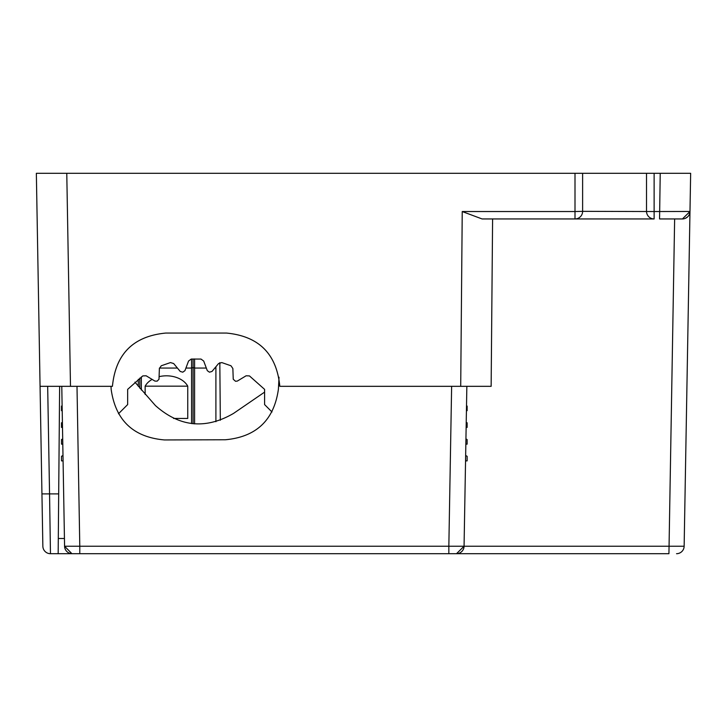 <?xml version="1.0" encoding="UTF-8"?>
<svg xmlns="http://www.w3.org/2000/svg" width="727" height="727" viewBox="0 0 727 727"><rect width="100%" height="100%" fill="white"/><g stroke="black" fill="none" stroke-linecap="round" stroke-linejoin="round"><path stroke-width="1.09" d="M61.777 386.328L64.576 546.231L79.788 546.231L76.998 386.328M63.085 460.882L61.495 460.882L61.495 456.32L62.985 455.465M62.786 444.142L61.495 444.142L61.495 439.581L62.695 438.89M62.495 427.412L61.495 427.412L61.495 422.841L62.413 422.323M62.204 410.673L61.495 410.673L61.495 406.102L62.122 405.748M61.913 393.934L61.831 389.172M279.032 377.222L278.396 389.29C274.024 420.088 256.349 436.918 225.379 439.762L164.511 439.944M164.502 439.944C133.377 437.245 115.593 420.415 111.167 389.472L111.004 386.328M451.631 386.328L448.841 546.231L464.062 546.231L466.852 386.328M465.643 455.465L467.134 456.32L467.134 460.882L465.544 460.882M465.934 438.89L467.134 439.581L467.134 444.142L465.843 444.142M466.225 422.323L467.134 422.841L467.134 427.412L466.134 427.412M466.507 405.748L467.134 406.102L467.134 410.673L466.425 410.673M466.798 389.172L466.716 393.934M464.062 546.231L456.511 553.701L448.841 553.701L456.447 553.701A7.606 7.606 -88.8 0 0 464.062 546.231L684.143 546.231L690.65 173.299L36.35 173.299L37.013 211.466M448.841 553.701L71.928 553.701L64.576 546.231A7.606 7.606 88.8 0 0 72.182 553.701L79.788 553.701L79.788 546.231L448.841 546.231L448.841 553.701M264.592 392.126L233.531 413.418C205.614 429.63 179.578 427.022 155.442 405.584L134.922 382.157M492.597 218.945L575.002 218.945L482.074 218.945L492.597 218.945L491.143 386.328L460.718 386.328M667.822 173.299L690.65 173.299L689.987 211.466L682.435 218.945L665.678 218.945M220.326 420.261L219.827 362.655L220.326 420.261M668.831 553.701L50.463 553.701L49.554 493.897L58.687 493.897L59.632 386.328L74.845 386.328M59.178 173.299L36.35 173.299L42.857 546.231A7.606 7.606 178.7 0 0 50.463 553.701A7.606 7.606 178.7 0 1 42.857 546.231M36.35 173.299L43.956 173.299M482.074 218.945L462.236 211.539L575.002 211.539L575.002 173.299L582.618 173.299L582.618 211.339A7.606 7.606 0 0 1 575.002 218.945L654.127 218.945A7.606 7.606 0 0 1 646.521 211.339L646.521 173.299L654.127 173.299L654.127 211.539L689.987 211.466A7.606 7.606 -89.9 0 1 682.38 218.945L659.562 218.945L660.225 173.299M686.933 386.328L684.143 546.231A7.606 7.606 -90 0 1 676.537 553.701A7.606 7.606 -178.7 0 0 684.143 546.231A7.606 7.606 -90 0 1 676.537 553.701A7.606 7.606 -178.7 0 0 684.143 546.231M685.307 218.354L687.506 216.955M689.16 214.783L689.987 211.466M41.948 493.897L49.554 493.897L47.673 386.328L40.067 386.328L112.431 386.328C115.593 353.967 133.341 336.219 165.683 333.066L226.56 333.066C258.894 336.219 276.651 353.967 279.813 386.328L460.709 386.328L462.236 211.539M471.714 386.328L456.501 386.328M226.551 333.066C258.912 336.21 276.669 353.967 279.813 386.328M112.431 386.328C115.575 353.967 133.323 336.21 165.683 333.066M271.989 411.973L264.592 404.585L264.592 389.363L249.443 375.904L246.108 375.786L237.302 381.093L235.512 381.266L233.24 379.24L232.867 368.525L230.977 365.772L221.762 362.573L218.573 363.555L211.993 371.452L209.458 372.188L207.304 370.661L203.687 361.037L200.997 359.065L191.246 359.065L188.557 361.037L184.94 370.661L182.777 372.188L180.241 371.452L173.671 363.555L170.481 362.573L161.267 365.772L159.377 368.525L159.004 379.24L157.168 381.139L154.942 381.093L146.136 375.786L142.801 375.904L127.652 389.363L127.652 404.585L118.483 413.754M58.169 553.701L58.687 493.897M64.439 538.489L58.305 538.489M215.901 421.715L215.901 366.79M194.6 358.947L194.6 368.062L206.304 368.062M214.847 368.062L215.901 368.062M185.939 368.062L191.555 368.062L191.555 359.047M159.422 368.062L177.397 368.062M191.555 423.596L191.555 368.062L193.082 367.435L194.6 368.062L194.6 423.905M141.338 376.959L141.338 390.017M159.195 376.65A22.828 16.139 180 0 1 187.748 386.164L187.748 418.443L173.562 418.443M145.146 394.434L145.146 386.164L145.146 394.434M152.097 379.403A22.828 16.139 180 0 0 145.146 386.164L187.748 386.164L187.748 418.443M193.082 423.768L193.082 358.984M139.82 388.2L139.82 378.104M138.303 386.355L138.303 379.303M674.638 218.945L668.931 553.701M575.002 218.945L575.002 211.539L582.618 211.339L654.127 211.539L654.127 218.945A7.606 7.606 0 0 1 646.521 211.339M70.492 386.328L66.775 173.299"/></g></svg>
